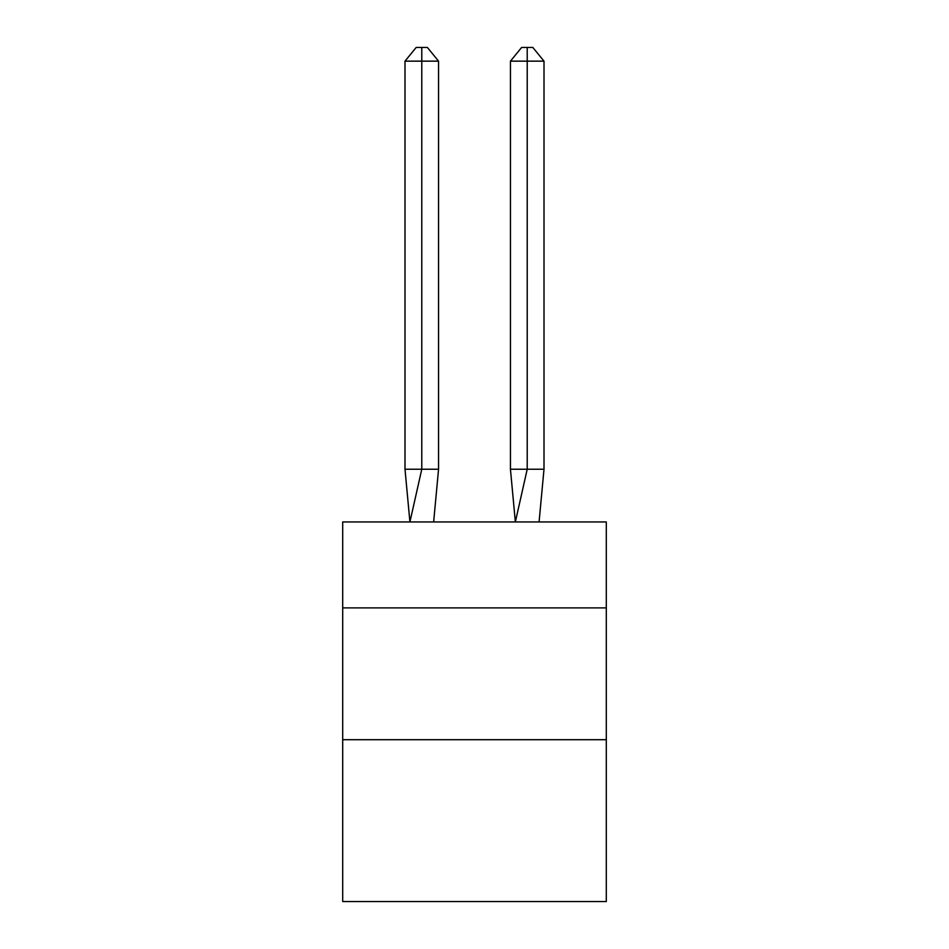 <?xml version="1.0" encoding="UTF-8"?>
<svg xmlns="http://www.w3.org/2000/svg" width="949" height="949" viewBox="0 0 949 949"><rect width="100%" height="100%" fill="white"/><g stroke="black" fill="none" stroke-linecap="round" stroke-linejoin="round"><path stroke-width="1.42" d="M342.696 607.882L606.304 607.882L606.304 521.95L342.696 521.95L342.696 901.55L606.304 901.55L606.304 739.698L342.696 739.698M606.304 739.698L606.304 607.882M438.557 469.233L438.557 61.151L421.783 61.151L421.783 469.233L404.998 469.233L409.921 521.95L421.783 469.233L421.783 61.151L421.783 469.233L421.783 61.151L421.783 469.233L421.783 61.151L421.783 469.233L421.783 61.151L421.783 469.233L421.783 61.151L421.783 469.233L421.783 61.151L421.783 469.233L421.783 61.151L421.783 469.233L421.783 61.151L421.783 469.233L421.783 61.151L421.783 469.233L421.783 61.151L421.783 469.233L421.783 61.151L421.783 469.233L421.783 61.151L421.783 469.233L421.783 61.151L421.783 469.233L438.557 469.233L433.646 521.95M421.783 61.151L404.998 61.151L416.184 47.45L421.783 47.45L421.783 469.233M404.998 61.151L404.998 469.233M421.783 47.45L427.37 47.45L438.557 61.151M544.002 469.233L527.217 469.233L527.217 61.151L544.002 61.151L544.002 469.233L539.079 521.95M510.443 469.233L527.217 469.233L515.354 521.95L510.443 469.233L510.443 61.151L521.63 47.45L532.816 47.45L544.002 61.151M527.217 47.45L527.217 61.151L510.443 61.151"/></g></svg>
